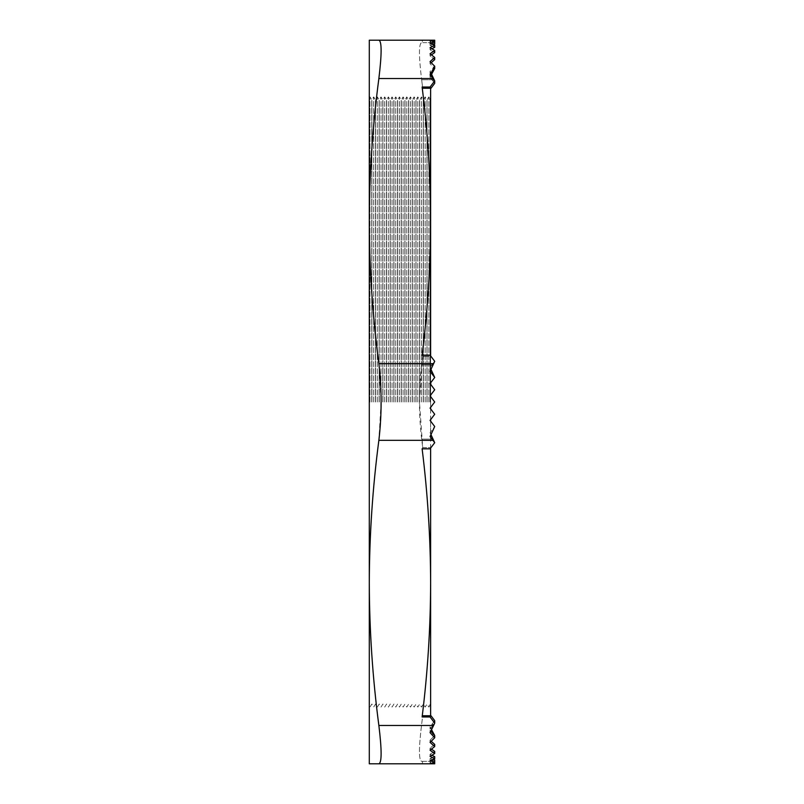 <?xml version="1.0" encoding="UTF-8"?>
<svg xmlns="http://www.w3.org/2000/svg" width="804" height="804" viewBox="0 0 804 804"><rect width="100%" height="100%" fill="white"/><g stroke="black" fill="none" stroke-linecap="round" stroke-linejoin="round"><path stroke-width="0.6" stroke-dasharray="4.02 3.01" d="M378.865 440.331L433.607 440.331L434.703 442.692L430.07 436.562L434.703 426.532L430.07 420.402L434.703 414.261L430.07 408.13L434.703 402L430.07 395.869L434.703 389.739L430.07 383.598L434.703 377.468L430.07 367.438L432.914 363.669L378.865 363.669L381.116 402L378.865 440.331C372.604 487.847 369.418 535.374 369.297 582.9L369.297 582.9C369.418 630.426 372.604 677.953 378.865 725.469C381.86 750.082 381.86 762.855 378.865 763.8L369.297 763.8L369.297 221.08C369.418 268.626 372.604 316.153 378.865 363.669M422.12 716.977L430.07 716.977L430.994 715.751L422.723 715.751L421.648 724.243C418.733 748.032 418.733 760.403 421.648 761.348L422.723 761.348L422.12 763.8L430.622 763.8L422.12 763.8L422.723 761.348L421.648 761.348C418.733 760.433 418.733 748.062 421.648 724.243L422.723 715.751L422.12 716.977C427.688 672.285 430.522 627.592 430.622 582.9L430.622 582.92C430.522 538.208 427.688 493.515 422.12 448.823L422.723 447.597L421.648 439.105C418.733 414.402 418.733 389.669 421.648 364.895L422.723 356.403L422.12 355.177L422.723 356.403L419.457 402L422.723 447.597L422.12 448.823L430.07 448.823L434.703 442.692M434.703 377.468L430.07 383.598L434.703 377.468L430.07 371.337L434.703 361.308L430.994 356.403L422.723 356.403L430.994 356.403L434.703 361.308L430.07 355.177L430.994 356.403L430.07 355.177L422.12 355.177C427.688 310.485 430.522 265.792 430.622 221.1L430.622 407.407M430.622 408.864L430.622 419.668M430.622 421.125L430.622 435.366M430.622 437.286L430.622 448.089M369.981 402L369.981 96.922L369.981 402M369.348 402L369.348 98.018L369.348 402M371.749 402L371.749 99.987L371.749 402M373.659 402L373.659 96.922L373.659 402M371.89 402L371.89 99.987L371.89 402M375.428 402L375.428 99.987L375.428 402M377.337 402L377.337 96.922L377.337 402M375.568 402L375.568 99.987L375.568 402M379.106 402L379.106 99.987L379.106 402M381.016 402L381.016 96.922L381.016 402M379.247 402L379.247 99.987L379.247 402M382.784 402L382.784 99.987L382.784 402M384.694 402L384.694 96.922L384.694 402M382.925 402L382.925 99.987L382.925 402M386.463 402L386.463 99.987L386.463 402M388.372 402L388.372 96.922L388.372 402M386.603 402L386.603 99.987L386.603 402M390.151 402L390.151 99.987L390.151 402M392.061 402L392.061 96.922L392.061 402M390.282 402L390.282 99.987L390.282 402M393.829 402L393.829 99.987L393.829 402M395.739 402L395.739 96.922L395.739 402M393.96 402L393.96 99.987L393.96 402M397.508 402L397.508 99.987L397.508 402M399.417 402L399.417 96.922L399.417 402M397.648 402L397.648 99.987L397.648 402M401.186 402L401.186 99.987L401.186 402M403.095 402L403.095 96.922L403.095 402M401.327 402L401.327 99.987L401.327 402M404.864 402L404.864 99.987L404.864 402M406.774 402L406.774 96.922L406.774 402M405.005 402L405.005 99.987L405.005 402M408.543 402L408.543 99.987L408.543 402M410.452 402L410.452 96.922L410.452 402M408.683 402L408.683 99.987L408.683 402M412.221 402L412.221 99.987L412.221 402M414.13 402L414.13 96.922L414.13 402M412.362 402L412.362 99.987L412.362 402M415.899 402L415.899 99.987L415.899 402M417.809 402L417.809 96.922L417.809 402M416.04 402L416.04 99.987L416.04 402M419.577 402L419.577 99.987L419.577 402M421.487 402L421.487 96.922L421.487 402M419.718 402L419.718 99.987L419.718 402M423.256 402L423.256 99.987L423.256 402M425.165 402L425.165 96.922L425.165 402M423.396 402L423.396 99.987L423.396 402M426.944 402L426.944 99.987L426.944 402M428.854 402L428.854 96.922L428.854 402M427.075 402L427.075 99.987L427.075 402M430.09 402L430.09 99.063L430.09 402M430.07 716.977L434.703 723.108L432.914 725.469L378.865 725.469M431.728 76.973L434.703 83.345L434.703 80.892L430.07 87.023L422.12 87.023L422.723 88.249L421.648 79.757L422.723 88.249L430.994 88.249L430.07 87.023M430.622 396.593L430.622 221.1C430.522 176.408 427.688 131.715 422.12 87.023M433.044 364.895L421.648 364.895L431.989 364.895L434.703 361.308L432.914 363.669M378.865 40.2C381.86 41.175 381.86 53.948 378.865 78.531C372.604 126.047 369.418 173.574 369.297 221.1L369.297 402L369.297 40.2L434.703 40.2L430.07 40.2L434.703 40.2L434.703 42.652L430.07 42.712L434.703 43.939L430.07 43.004L434.703 42.652L430.994 42.652L434.703 42.652L434.703 41.697L430.07 40.321L432.914 40.2M422.12 40.2L430.07 40.2L430.994 42.652L430.07 40.2L422.12 40.2L430.622 40.2L422.12 40.2L422.723 42.652L421.648 42.652C418.733 43.567 418.733 55.938 421.648 79.757C418.733 55.968 418.733 43.597 421.648 42.652L422.723 42.652L422.12 40.2M430.07 763.8L434.703 763.8L430.07 763.8L430.994 761.348L430.07 763.8L422.12 763.8L430.07 763.8M378.865 763.8L434.703 763.8L434.703 761.348L430.07 761.287L434.703 760.061L430.07 760.996L434.703 761.348L434.703 762.303L430.07 760.785L434.703 758.805L430.07 756.383L434.703 753.529L430.07 750.253L434.703 746.544L430.07 742.394L434.703 737.77L430.07 729.117L432.914 725.469M433.607 763.8L430.07 763.318L434.703 762.303L434.703 760.061L430.07 758.594L434.703 756.654L430.07 758.594L430.07 760.785L430.07 758.594L433.014 759.579M430.07 408.13L434.703 402L430.07 408.13L434.703 414.261L430.07 408.13M430.07 420.402L434.703 414.261L430.07 420.402L434.703 426.532L430.07 420.402M433.607 440.331L430.07 432.663L434.703 426.532L430.07 432.663L430.964 434.612M431.567 74.259L430.07 71.345L434.703 66.23L430.07 61.606L434.703 57.456L430.07 53.747L434.703 50.471L430.07 47.617L434.703 45.195L430.07 43.215L434.703 41.697L434.703 43.939M430.622 355.911L430.622 370.141M430.622 372.071L430.622 382.875M430.984 384.825L434.703 389.739L430.07 383.598L430.622 384.332L430.622 395.136M430.622 715.751L430.622 88.249M431.989 761.348L433.044 761.348M422.723 761.348L430.994 761.348L422.723 761.348M430.994 715.751L434.703 720.655L430.07 726.736L431.567 729.741M434.703 737.77L434.703 735.529L430.07 740.203L434.703 744.393L430.07 748.122L434.703 751.408L430.07 754.252L434.703 756.654L434.703 758.805M430.07 763.318L430.07 760.996M434.703 723.108L434.703 720.655L430.07 730.333L430.813 731.208M430.07 729.117L430.07 726.736M431.949 755.278L430.07 754.252L430.07 756.383L430.07 754.252L434.703 751.408L434.703 753.529M431.477 749.167L430.07 748.122L430.07 750.253L430.07 748.122L434.703 744.393L434.703 746.544M431.225 741.288L430.07 740.203L430.07 742.394L430.07 740.203L434.703 735.529M422.723 447.597L430.994 447.597L422.723 447.597M431.989 364.895L430.07 367.438L430.964 369.388M434.703 389.739L430.07 395.869L434.703 402L430.07 395.869L434.703 389.739M433.044 79.757L421.648 79.757L431.989 79.757L434.703 83.345L430.994 88.249M422.723 42.652L430.994 42.652L422.723 42.652M433.044 42.652L431.989 42.652M434.703 45.195L434.703 47.346L430.07 45.406L433.014 44.421L430.07 45.406L434.703 47.346L430.07 49.747L434.703 52.592L430.07 49.747L431.949 48.722M434.703 57.456L434.703 59.607L430.07 55.878L431.477 54.833L430.07 55.878L434.703 59.607L430.07 63.797L434.703 68.471L430.07 73.666L430.964 75.435M431.989 79.757L430.07 77.264L430.793 75.787M434.703 66.23L434.703 68.471L430.07 63.797L431.225 62.712M430.07 71.345L430.07 73.666M430.07 40.321L430.07 42.712M430.07 61.606L430.07 63.797L430.07 61.606M430.07 53.747L430.07 55.878L430.07 53.747M434.703 50.471L434.703 52.592M430.07 47.617L430.07 49.747L430.07 47.617M430.07 43.215L430.07 45.406L430.07 43.215M430.07 40.682L430.07 43.004M430.07 74.883L430.07 77.264M430.07 732.655L430.07 730.333M430.07 763.679L430.07 761.287M421.648 439.105L431.989 439.105L421.648 439.105M378.865 78.531L433.607 78.531M433.044 724.243L431.989 724.243M369.348 98.018L369.981 96.922L371.89 99.987L373.659 96.922L375.568 99.987L377.337 96.922L379.247 99.987L381.016 96.922L382.925 99.987L384.694 96.922L386.603 99.987L388.372 96.922L390.282 99.987L392.061 96.922L393.96 99.987L395.739 96.922L397.648 99.987L399.417 96.922L401.327 99.987L403.095 96.922L405.005 99.987L406.774 96.922L408.683 99.987L410.452 96.922L412.362 99.987L414.13 96.922L416.04 99.987L417.809 96.922L419.718 99.987L421.487 96.922L423.396 99.987L425.165 96.922L427.075 99.987L428.854 96.922L430.09 99.063M430.09 704.937L428.854 707.078L427.075 704.013L425.165 707.078L423.396 704.013L421.487 707.078L419.718 704.013L417.809 707.078L416.04 704.013L414.13 707.078L412.362 704.013L410.452 707.078L408.683 704.013L406.774 707.078L405.005 704.013L403.095 707.078L401.327 704.013L399.417 707.078L397.648 704.013L395.739 707.078L393.96 704.013L392.061 707.078L390.282 704.013L388.372 707.078L386.603 704.013L384.694 707.078L382.925 704.013L381.016 707.078L379.247 704.013L377.337 707.078L375.568 704.013L373.659 707.078L371.89 704.013L369.981 707.078L369.348 705.982"/><path stroke-width="1.21" d="M430.622 407.407L430.622 408.864M430.622 419.668L430.622 421.125M430.622 435.366L430.622 437.286M430.622 448.089L430.622 582.9C430.522 627.592 427.688 672.285 422.12 716.977L430.07 716.977L434.703 723.108L434.703 720.655L430.994 715.751L430.07 716.977M430.964 434.612L434.703 442.692L430.07 448.823L422.12 448.823C427.688 493.515 430.522 538.208 430.622 582.9L430.622 715.751M378.865 763.8L369.297 763.8L369.297 582.92C369.418 535.374 372.604 487.847 378.865 440.331C381.86 414.743 381.86 389.196 378.865 363.669C372.604 316.153 369.418 268.626 369.297 221.1C369.418 173.574 372.604 126.047 378.865 78.531C381.86 53.918 381.86 41.145 378.865 40.2L369.297 40.2L369.297 582.9C369.418 630.426 372.604 677.953 378.865 725.469C381.86 750.052 381.86 762.825 378.865 763.8L434.703 763.8L434.703 762.303L430.07 763.679L432.914 763.8M431.567 74.259L434.703 80.892L432.914 78.531L378.865 78.531M378.865 40.2L434.703 40.2L434.703 41.697L430.07 43.215L434.703 45.195L430.07 47.617L434.703 50.471L430.07 53.747L434.703 57.456L430.07 61.606L434.703 66.23L430.07 74.883L432.914 78.531M378.865 363.669L433.607 363.669L434.703 361.308L430.07 355.177L422.12 355.177C427.688 310.485 430.522 265.792 430.622 221.1L430.622 355.911M422.12 87.023L430.07 87.023L430.994 88.249L422.723 88.249L422.12 87.023C427.688 131.715 430.522 176.408 430.622 221.1L430.622 88.249M430.07 87.023L434.703 80.892L434.703 83.345L430.994 88.249M378.865 725.469L433.607 725.469L434.703 723.108M434.703 442.692L432.914 440.331L378.865 440.331M433.607 40.2L430.07 40.682L434.703 41.697L434.703 43.939L433.014 44.421L434.703 43.939M433.607 363.669L430.07 371.337L434.703 377.468L430.07 383.598L434.703 389.739L430.07 395.869L434.703 402L430.07 408.13L434.703 414.261L430.07 420.402L434.703 426.532L430.07 436.562L432.914 440.331M433.607 725.469L430.07 732.655L434.703 737.77L430.07 742.394L434.703 746.544L430.07 750.253L434.703 753.529L430.07 756.383L434.703 758.805L430.07 760.785L434.703 762.303L434.703 760.061L433.014 759.579M430.622 370.141L430.622 372.071M430.622 382.875L430.984 384.825M430.622 395.136L430.622 396.593M422.12 716.977L422.723 715.751L430.994 715.751M431.567 729.741L434.703 735.529L430.813 731.208M430.964 369.388L434.703 377.468M434.703 52.592L431.477 54.833L434.703 52.592L434.703 50.471M430.964 75.435L431.728 76.973M430.793 75.787L434.703 68.471L434.703 66.23M431.225 62.712L434.703 59.607L434.703 57.456M431.949 48.722L434.703 47.346L434.703 45.195M434.703 758.805L434.703 756.654L431.949 755.278M434.703 753.529L434.703 751.408L431.477 749.167M434.703 746.544L434.703 744.393L431.225 741.288M434.703 737.77L434.703 735.529M431.989 439.105L433.044 439.105M430.09 704.937L430.622 706.465M430.09 99.063L430.622 97.535"/></g></svg>
